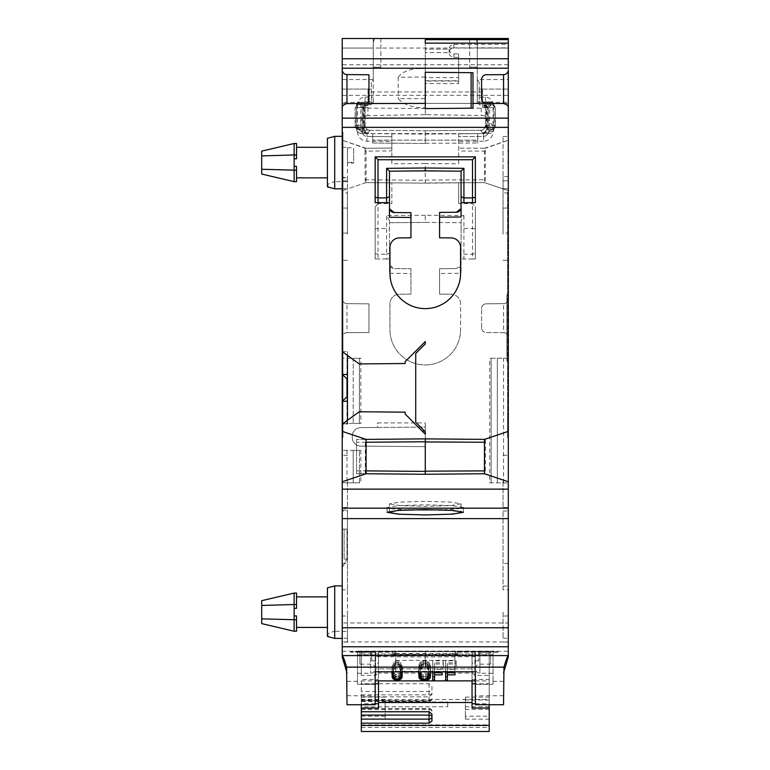 <?xml version="1.0" encoding="UTF-8"?>
<svg xmlns="http://www.w3.org/2000/svg" width="770" height="770" viewBox="0 0 770 770"><rect width="100%" height="100%" fill="white"/><g stroke="black" fill="none" stroke-linecap="round" stroke-linejoin="round"><path stroke-width="0.58" stroke-dasharray="3.85 2.89" d="M508.306 68.222L508.306 103.401L342.226 103.401L342.226 91.948L342.226 103.401L425.271 103.401L425.271 108.541L482.54 108.166L482.54 103.401L425.271 103.401L425.271 114.653L481.231 115.529C484.388 114.615 488.074 117.916 492.309 125.423L495.428 125.404L495.428 107.704L495.033 125.404L485.398 125.491L485.398 107.704L485.398 125.491C485.129 128.359 483.56 129.947 480.673 130.265L425.271 130.746L480.673 130.265C483.531 129.976 485.11 128.378 485.398 125.491M425.271 108.512L368.002 108.127L368.002 104.73L357.954 104.816L355.114 107.675L355.114 125.404L365.134 125.78L365.134 107.588L365.134 125.491C365.404 128.359 366.982 129.947 369.869 130.265C367.001 129.976 365.423 128.378 365.134 125.491M342.226 68.222L342.226 48.048L508.306 48.048L508.306 38.5L342.226 38.5L342.226 48.048L342.226 38.5L373.248 38.5L373.248 101.813L365.105 101.89A2.868 2.868 89.5 0 0 362.275 104.749L357.501 104.749A7.633 7.633 0 0 1 365.067 97.116L365.105 101.89L373.248 101.813L373.248 102.66L373.248 79.58L371.342 82.294L371.342 104.701L358.262 104.807A2.868 2.782 -90.5 0 0 355.499 107.675L368.002 107.396M367.925 107.588L367.925 115.548L425.271 114.653M373.248 79.58L373.248 38.5L380.881 38.5L342.226 38.5L342.226 91.986L342.226 89.089L371.342 89.089L368.002 89.089L368.002 108.127M482.54 102.371L508.306 102.371L508.306 103.401L482.54 103.401L482.54 89.089L482.54 108.166M423.837 114.663L426.695 114.663M367.925 115.548C365.047 115.375 361.794 118.657 358.175 125.423L355.499 125.404L355.114 107.675M362.169 130.197L425.271 130.746L362.169 130.197C358.676 129.899 357.347 128.301 358.175 125.423M488.315 130.197C491.78 129.889 493.118 128.292 492.309 125.423M358.262 104.807L371.342 104.701L371.342 102.843L373.248 102.66M373.248 79.541L342.226 79.541L342.226 89.089L368.002 89.089L368.002 104.73M342.226 651.276L508.306 651.276L508.306 646.482L342.226 646.482L342.226 657.012M342.226 646.482L342.226 641.959L508.306 641.959L508.306 622.969L342.226 622.969L342.226 641.959M374.903 38.5C373.893 38.962 373.334 42.148 373.248 48.048L342.226 48.048L342.226 622.969M342.226 529.115L342.226 567.442L342.226 510.019L342.226 529.115L347 529.115L344.132 529.115L344.132 559.184L344.132 529.115L347.472 529.115L347.472 510.019L347.472 529.115L342.226 529.115L347 529.115L347 559.184L344.132 559.184L347 559.184L347 529.115L342.226 529.115M342.226 234.176L342.226 208.035L342.226 234.176M342.226 481.385L342.226 507.517L342.226 481.385M342.226 589.839L342.226 510.982L342.226 615.971L347.472 615.971L347.472 642.055L347.472 589.887L342.226 589.839L342.226 642.103L342.226 615.971L347.472 615.971L347.472 510.982L342.226 510.982M342.226 269.452L342.226 437.485L342.226 269.452L342.939 269.452L342.939 151.132L342.939 437.485L342.939 269.452M342.226 151.132L342.226 132.045L342.226 151.132L342.939 151.132L342.939 132.045L342.939 151.132L342.226 151.132M342.226 162.585L342.226 177.86L342.226 147.311L342.226 162.585L342.939 162.585M342.226 631.246L342.226 585.903L342.226 638.407L342.226 631.246L334.709 631.246L334.709 585.903M342.226 177.321L342.226 136.338L342.226 192.923L347.472 192.952L347.472 177.437L342.226 177.321L342.226 233.098L342.226 192.923M347.472 355.394L347.472 351.572L342.226 351.572L359.215 363.921L405.164 363.517L405.164 361.659L425.271 341.553L425.271 343.94L415.723 353.488L415.723 422.21L424.501 430.988L425.271 430.988L425.271 431.758L425.271 430.988L422.114 430.988L405.164 414.039L405.164 412.171L359.215 411.767L347.472 420.305L347.472 424.116L342.226 424.116L347.472 420.305M342.226 351.572L347.472 351.572L347.472 424.116L342.226 424.116M463.925 202.674L475.379 202.674L475.379 156.859L375.154 156.859L375.154 202.674L386.607 202.674M425.271 98.637L425.271 68.569L425.271 72.274L472.992 72.688L472.992 108.175L425.271 108.599L425.271 98.637L398.196 98.637C403.855 104.836 412.874 107.906 425.271 107.839M425.271 77.019L398.196 77.26L398.196 98.637M398.196 77.26C402.209 71.966 408.976 69.069 418.495 68.569L425.271 68.569L418.495 68.569M508.306 64.747L342.226 64.747M425.271 52.63L425.271 43.139L425.271 49.126L449.131 49.145A4.774 4.745 0 0 1 453.905 44.381L508.306 44.381L508.306 47.884L453.905 47.884A4.774 4.745 180 0 0 449.131 52.63L425.271 52.63L449.131 52.601A4.774 4.745 180 0 0 453.905 57.346L458.679 57.346L458.679 53.89L458.679 83.593L458.679 57.346M508.306 44.381L508.306 47.884M508.306 102.371L508.306 79.541L477.284 79.541L477.284 48.048L477.284 102.814L479.2 102.987L479.2 104.836L492.251 104.836L479.2 104.836L479.2 89.089L508.306 89.089L479.2 89.089L479.2 82.294L479.2 102.987M477.284 67.134L469.652 67.134L477.284 67.134L477.284 38.5L477.284 48.048L508.306 48.048L508.306 298.885A4.774 4.774 0 0 1 503.58 303.659L486.313 303.813A4.774 4.774 0 0 0 481.587 308.578C481.818 305.661 483.396 304.073 486.313 303.813L503.58 303.659C505.996 303.784 507.574 302.196 508.306 298.885L508.306 358.108L489.701 358.271L508.306 358.108L508.306 622.969M508.306 646.482L508.306 641.959M508.306 651.276L508.306 657.012M508.306 612.15L508.306 638.282L508.306 612.15M508.306 481.385L508.306 507.517L508.306 481.385M508.306 234.176L508.306 208.035L508.306 234.176M508.306 180.844L508.306 233.098L508.306 180.834L503.06 180.883L508.306 180.834L503.06 180.883L503.06 233.06L508.306 233.098M508.306 188.717L503.06 188.669L508.306 188.717L503.06 188.669L503.06 233.06M508.306 615.971L508.306 510.982L508.306 642.103L508.306 615.971L503.06 615.971L508.306 615.971M508.306 192.308L508.306 418.389L508.306 132.045L508.306 192.308L507.594 192.308L507.594 418.389L507.594 192.308M508.306 418.389L508.306 437.485L508.306 418.389L507.594 418.389L507.594 437.485L507.594 418.389L508.306 418.389M508.306 361.12L508.306 294.304L508.306 361.12L506.881 361.12L506.881 356.346L506.881 361.12L508.306 361.12M508.258 107.588L508.104 106.905M508.046 106.722L507.507 105.634M507.401 105.48L506.689 104.701M504.109 103.546L485.774 103.392M481.616 78.964L481.616 99.215M481.635 99.34L481.837 100.187M482.001 100.61L482.434 101.37M483.618 102.564L484.378 102.997M484.802 103.17L485.649 103.373M504.023 74.642L485.774 74.786M485.649 74.796L484.802 75.008M484.378 75.181L483.618 75.614M482.434 76.808L482.001 77.568M481.837 77.991L481.635 78.838M508.258 70.599L508.104 71.273M507.863 71.908L507.546 72.476M453.905 57.346L453.905 53.89A4.774 4.745 0 0 1 449.131 49.145L425.271 49.126L425.271 77.597L458.679 77.597M458.679 81.052L425.271 81.052L425.271 83.593L458.679 83.593L425.271 83.593L425.271 77.597M425.271 81.052L425.271 52.601M453.905 53.89L458.679 53.89M449.131 49.145L449.131 52.63M482.54 91.948L368.002 91.948M492.251 104.836A2.868 2.782 -90 0 1 495.033 107.704L485.398 107.704A2.868 2.868 0 0 0 482.54 104.836L485.398 107.704L488.353 107.704L491.193 104.836L493.936 104.836L493.936 128.754L486.37 128.821L487.535 128.811L485.398 125.818A4.774 4.553 0 0 1 480.673 130.361L480.673 130.265M367.973 104.73A2.868 2.868 0 0 0 365.134 107.588A2.868 2.868 0 0 1 367.973 104.73L365.134 107.588L355.499 107.675M362.179 101.909L365.019 104.749M364.999 104.749L362.179 107.617L365.134 107.588M362.16 101.909L359.34 104.778L362.179 107.617M373.248 67.134L380.881 67.134L373.248 67.134L373.248 48.048L342.226 48.048M380.881 38.5L380.881 67.134L380.881 38.5M357.501 104.749L357.501 131.67A9.548 9.548 0 0 0 366.963 141.208L391.863 141.43L391.863 148.042L366.087 148.263L366.087 182.625L365.221 182.625L425.271 183.144L485.312 182.625L485.312 148.273L458.679 148.138L484.445 148.263L484.445 182.625L485.312 182.625M365.067 97.116L373.248 97.039M366.087 148.263L342.226 140.236L365.221 148.273L391.863 148.042L391.863 163.789L425.271 163.51L425.271 182.923L484.445 182.625L508.306 190.662L484.445 182.625M425.271 130.746L425.271 134.086L391.863 133.797L391.863 136.656L367.001 136.444L391.863 136.656L391.863 141.43M391.863 163.789L391.863 133.797L367.001 133.576L367.001 136.444C364.133 136.146 362.555 134.558 362.275 131.67A4.774 4.774 0 0 0 367.001 136.444L366.963 141.208M369.869 130.265L369.869 130.332A4.774 4.553 180 0 1 365.134 125.78L362.949 128.811L367.271 133.556L368.888 133.595L361.313 133.528L367.001 133.576C364.133 133.287 362.555 131.699 362.275 128.802L362.275 131.67L357.501 131.67M365.221 148.273L364.99 151.141L391.863 150.91M364.99 151.141L365.221 182.625M366.087 182.625L342.226 190.662L366.087 182.625L391.863 182.856L391.863 203.626L378.022 203.626L378.022 254.216L375.154 253.532L375.154 228.834L386.607 228.392L386.607 215.581L389.476 220.778L389.476 222.722L425.271 222.405L389.476 222.722L389.476 273.311L410.949 273.494L410.949 294.121L399.409 294.227A9.548 9.548 0 0 0 389.947 303.765L389.947 329.618A35.314 35.314 0 0 0 425.271 364.942A35.314 35.314 0 0 0 460.585 329.618A35.314 35.314 0 0 1 425.271 364.942A35.314 35.314 0 0 1 389.947 329.618L389.947 303.765A9.548 9.548 0 0 1 399.409 294.227L410.949 294.121L410.949 268.72L394.202 268.576L410.949 268.72L410.949 273.494M489.701 482.809L508.306 482.973L489.701 482.809L489.701 358.271M503.58 332.678A4.774 4.774 0 0 1 508.306 337.453C507.574 334.142 505.996 332.553 503.58 332.678L486.313 332.525C483.396 332.265 481.818 330.677 481.587 327.75A4.774 4.774 0 0 0 486.313 332.525L503.58 332.678L503.58 303.659M481.587 327.75L481.587 308.578L481.587 327.75M458.679 203.626L458.679 182.76L458.679 203.626L472.52 203.626L475.379 206.928L475.379 258.989L461.066 258.989L461.066 273.311L460.903 265.044A4.774 4.774 0 0 1 456.331 268.576L439.583 268.72L439.583 294.121L451.124 294.227L439.583 294.121L439.583 273.494L461.066 273.311M460.585 303.765A9.548 9.548 0 0 0 451.124 294.227A9.548 9.548 0 0 1 460.585 303.765L460.585 329.618L460.585 303.765M389.476 220.778L389.476 273.311M389.476 253.032L386.607 254.216L386.607 258.989L389.476 258.989L375.154 258.989L375.154 253.532M378.022 203.626L375.154 206.928L375.154 258.989L378.022 258.989L378.022 254.216L386.607 254.216L386.607 228.392L389.476 229.162M346.962 303.659A4.774 4.774 0 0 1 342.226 298.885C342.958 302.196 344.536 303.784 346.962 303.659L368.955 303.852L368.955 332.486L346.962 332.678L368.955 332.486L368.955 303.852L346.962 303.659L346.962 332.678A4.774 4.774 0 0 0 342.226 337.453C342.958 334.142 344.536 332.553 346.962 332.678M360.841 423.404L353.199 423.404L359.407 423.404L359.407 358.262L342.226 358.262L360.841 358.262L353.199 358.262L353.199 423.404L353.199 358.262L359.407 358.262L359.407 423.404L342.226 423.404L360.841 423.404L360.841 358.262M360.841 450.363L342.226 450.363L359.407 450.363L353.199 450.363L353.199 482.819L353.199 450.363L360.841 450.363L360.841 482.819L353.199 482.819L359.407 482.819L359.407 450.363L359.407 482.819L342.226 482.819L360.841 482.819M425.271 422.923L425.271 427.061L360.764 427.619A8.595 8.595 0 0 0 352.246 436.215L352.246 437.514A8.595 8.595 0 0 0 360.764 446.1L425.271 446.658L425.271 422.923L377.541 422.923L377.541 427.475L360.764 427.619A8.595 8.595 0 0 0 352.246 436.215L352.246 437.514A8.595 8.595 0 0 0 360.764 446.1L425.271 446.658L425.271 427.061L377.541 427.475L377.541 422.923M508.306 518.614L342.226 518.614M461.066 512.271L450.575 514.042L425.271 514.774L399.957 514.042L389.476 512.271L399.957 510.5L425.271 509.769L450.575 510.5L461.066 512.271L461.066 503.85L450.575 502.079L425.271 501.347L399.957 502.079L389.476 503.85L389.476 512.271M342.785 656.675L342.226 655.588L508.306 655.588C507.555 656.011 506.102 659.861 503.955 667.138L503.541 704.743M342.862 656.81L343.141 657.33M343.276 657.58L343.824 658.668M344.296 659.669L344.662 660.516M345.278 662.113L346.587 667.138L503.955 667.138M346.587 667.138L347 704.743M475.379 704.743L475.379 668.851L375.154 668.851L375.154 704.743M365.298 473.743L365.298 439.4L356.548 439.478L425.271 438.871L425.271 474.272L356.548 473.666L356.548 439.478L356.548 473.666L366.087 473.752L342.226 481.779M365.298 439.4L342.226 431.364M425.271 439.102L485.312 439.391L485.552 442.259L485.312 473.743L425.271 474.041M508.306 431.364L485.312 439.391M508.306 481.779L485.312 473.743M408.312 509.884L392.45 508.854L387.089 507.488L398.273 505.601L425.271 504.822L452.269 505.601L463.444 507.488L458.083 508.854L442.221 509.884M503.541 672.066L503.541 672.845L503.541 672.066M503.541 688.515L503.541 681.354L503.541 688.515M475.379 688.515L475.379 653.923L425.271 654.346L425.271 651.045L493.041 651.122L493.041 684.28L475.379 684.395L475.379 688.515M395.674 653.518L454.858 653.518L454.858 660.333L395.674 660.333L395.674 651.67L457.717 651.67L457.717 654.413L457.717 651.67L478.719 651.67L474.897 651.67L478.719 651.67L474.897 651.67L474.897 675.386L474.897 651.67L472.039 651.67L493.041 651.67L479.912 651.67L490.654 651.67L490.654 652.238L490.654 651.67L497.815 651.67L497.815 652.238L497.815 651.67L479.912 651.67L479.912 673.24L479.912 651.67C474.128 651.67 474.128 651.67 479.912 651.67C474.128 651.67 474.128 651.67 479.912 651.67C474.128 651.67 474.128 651.67 479.912 651.67C474.128 651.67 474.128 651.67 479.912 651.67L493.041 651.67L493.041 684.28L475.379 684.395L475.379 656.618L475.379 671.806L425.271 671.806L425.271 657.012L425.271 671.806L375.154 671.806L375.154 656.589L425.271 657.012L425.271 654.991L357.501 654.818L357.501 684.28L375.154 684.395L375.154 653.894L425.271 654.317L425.271 668.851L425.271 654.346M375.154 653.894L375.154 668.851L475.379 668.851L475.379 653.923M475.379 656.618L425.271 657.041M375.154 656.589L375.154 688.515L375.154 684.395L357.501 684.28L357.501 651.122L425.271 651.045M493.041 684.28L493.041 681.267L493.041 684.28M375.154 688.515L375.154 695.916L375.154 688.515M357.501 684.28L357.501 681.267L357.501 684.28M347 688.515L347 681.354L347 688.515M357.501 654.818L357.501 651.122M395.674 660.333L395.674 671.334L395.674 651.67L392.815 651.67L392.815 654.413L392.815 651.67L371.814 651.67L378.494 651.67L375.635 651.67L378.494 651.67L375.635 651.67L375.635 675.386L375.635 651.67L375.635 660.833L375.635 651.67L361.313 651.613L489.219 651.613L489.219 675.386L489.219 652.267L478.719 652.267L478.719 651.67L478.719 653.874L478.719 652.267M493.041 651.122L493.041 673.24L493.041 651.67L370.62 651.67C376.405 651.67 376.405 651.67 370.62 651.67C376.405 651.67 376.405 651.67 370.62 651.67L368.089 651.67L367.521 652.306L368.089 651.67L350.822 651.67L359.888 651.67L359.888 652.238L359.888 651.67L370.62 651.67C376.405 651.67 376.405 651.67 370.62 651.67C376.405 651.67 376.405 651.67 370.62 651.67L357.501 651.67L361.313 651.67L361.313 675.386L375.635 675.386L378.494 672.528L378.494 651.67L378.494 672.528M425.271 651.67L425.271 654.991L493.041 654.818M361.313 651.613L361.313 675.386M361.313 653.874L371.814 653.874L371.814 660.833L371.814 651.67L371.814 652.267L361.313 652.267M378.494 651.67L378.494 663.692L378.494 651.67M371.814 653.874L371.814 652.267M395.674 653.384L392.815 653.489M394.721 653.489L394.721 651.67M454.858 660.333L454.858 671.334L454.858 651.67L454.858 653.384L455.811 653.489L455.811 651.67M457.717 653.489L455.811 653.489M478.719 653.874L489.219 653.874L489.219 680.882L489.219 651.613M489.219 653.874L489.219 652.267M472.039 680.882L472.039 651.613L472.039 673.115L378.494 673.115L378.494 651.603L378.494 680.872M392.815 654.413L457.717 654.413M402.383 675.791L402.383 667.272L402.383 672.73L401.218 667.6L398.879 664.558L397.118 664.019L395.366 664.558L393.903 666.127L391.863 672.73L391.863 667.272L392.113 671.806M418.755 671.806L419.631 667.6L420.795 665.617L423.433 664.019L425.772 664.019L428.399 665.617L430.449 671.556L430.449 666.252L429.573 663.182L428.399 661.825L425.772 660.804L421.97 661.141L419.631 663.182L418.755 666.252L418.832 671.806M434.54 671.806L434.54 667.118L443.308 667.118L443.308 664.019L432.788 664.019L432.788 671.806M447.399 671.806L447.399 667.118L456.167 667.118L456.167 664.019L445.647 664.019L445.647 671.806M472.039 673.115L472.039 679.467L489.219 679.467L489.219 683.76L475.379 683.76M472.039 708.044L472.039 679.467M378.494 708.044L378.494 679.467L361.313 679.467L361.313 701.489L361.313 696.831L429.083 696.831L431.951 694.415L431.951 686.349L429.083 683.731L361.313 683.731M378.494 673.115L378.494 679.467M475.379 703.751L489.219 703.751L489.219 704.743M489.219 683.76L489.219 703.751M489.219 731.5L489.219 679.467M361.313 696.831L361.313 731.5M489.219 716.206L489.219 697.1L489.219 716.206L465.359 716.206L465.359 719.132L465.359 697.1L465.359 716.206M361.313 704.743L361.313 679.467M361.313 708.631L361.313 711.759L361.313 708.467L429.083 708.631A2.868 2.695 0 0 1 431.951 711.336L431.951 714.04M361.313 706.793L361.313 719.132L361.313 697.1L361.313 706.793L385.183 706.793L385.183 719.132L385.183 706.793M361.313 700.883L429.083 700.883A2.868 2.252 180 0 0 431.951 698.631A2.868 1.761 180 0 1 429.083 700.392L361.313 700.392M431.951 686.349L431.951 694.415M361.313 694.867L429.083 694.867A2.868 1.761 180 0 0 431.951 693.106A2.868 1.579 180 0 0 429.083 691.527L429.083 701.489L361.313 701.489M375.154 683.76L361.313 683.76M375.154 703.751L361.313 703.751M361.313 709.574L429.083 709.574L429.083 708.467L429.083 711.759L429.083 709.574A2.868 1.761 180 0 1 431.951 711.336L431.951 721.067M385.183 702.885L385.183 706.745L385.183 702.885M447.697 702.885L447.697 706.745L447.697 702.885M391.863 675.791L391.863 670.333M392.151 670.737L391.863 667.272M392.45 669.448L392.151 665.569M393.027 667.6L393.027 663.182L392.45 664.549M393.903 666.127L393.903 662.162L393.027 663.182M395.366 664.558L395.366 661.141L393.903 662.162M397.118 664.019L397.118 660.804L395.366 661.141M398.879 664.558L398.879 661.141L397.118 660.804M400.342 666.127L400.342 662.162L398.879 661.141M401.218 667.6L401.218 663.182L400.342 662.162M401.796 669.448L401.218 663.182M402.094 670.737L401.796 664.549M402.383 667.272L402.094 665.569M402.132 671.806L402.383 670.333M400.342 677.6L400.92 674.761M398.879 678.919L398.879 676.464L400.342 675.444M397.118 675.097L394.779 674.077L393.614 672.037L393.326 667.609L394.779 663.528L397.118 662.498L398.581 662.845L400.631 665.569L400.92 667.609L400.631 672.037L399.457 674.077L397.118 675.097L397.118 679.236L397.118 676.801L398.879 676.464M395.366 678.919L395.366 676.464L397.118 676.801M393.903 677.6L393.903 675.444L395.366 676.464M393.326 674.761L393.903 675.444M400.756 671.806L399.457 668.071L397.118 666.628L394.779 668.071L393.489 671.806M393.326 671.806L393.326 667.609M393.614 670.737L393.614 665.569M394.779 668.071L394.779 663.528M395.664 667.118L395.664 662.845M397.118 666.628L397.118 662.498M398.581 667.118L398.581 662.845M399.457 668.071L399.457 663.528M400.631 670.737L400.631 665.569M400.92 671.806L400.92 667.609M400.92 675.482L400.92 669.996M400.631 677.215L400.631 672.037M399.457 678.64L399.457 674.077M398.581 679.053L398.581 674.761M395.664 679.053L395.664 674.761M394.779 678.64L394.779 674.077M393.614 677.215L393.614 672.037M393.326 675.482L393.326 669.996M423.433 664.019L423.433 660.804M421.97 664.558L421.97 661.141M425.772 664.019L425.772 660.804M427.235 664.558L427.235 661.141M428.399 665.617L428.399 661.825M429.573 667.6L429.573 663.182M430.151 669.448L430.151 664.549M430.449 676.676L430.449 666.252M428.399 672.72L426.936 674.424L423.433 674.761L421.382 673.74L420.507 671.353L420.507 666.252L421.382 663.865L423.433 662.845L426.936 663.182L428.688 666.252L428.688 675.444M427.235 678.716L427.235 676.464L428.399 675.781M425.772 674.761L425.772 679.053L425.772 676.801L427.235 676.464M423.433 674.761L423.433 679.053L423.433 676.801L425.772 676.801M421.97 678.716L421.97 676.464L423.433 676.801M420.795 672.72L420.795 677.725L420.795 675.781L421.97 676.464M418.755 676.676L418.755 671.353M418.755 671.556L418.755 666.252M419.044 669.448L419.044 664.549M419.631 667.6L419.631 663.182M420.795 665.617L420.795 661.825M423.433 662.845L423.433 667.118L425.772 667.118L425.772 662.845M423.433 667.118L421.382 668.543L420.507 671.556L420.507 666.252M425.772 667.118L427.812 668.543L428.688 671.806M426.936 667.6L426.936 663.182M427.812 668.543L427.812 663.865M428.399 669.881L428.399 664.885M428.688 671.556L428.688 666.252M428.688 676.676L428.688 671.353M427.812 678.428L427.812 673.74M426.936 678.851L426.936 674.424M422.258 678.851L422.258 674.424M421.382 678.428L421.382 673.74M420.507 676.676L420.507 671.353M420.795 669.881L420.795 664.885M421.382 668.543L421.382 663.865M422.258 667.6L422.258 663.182M434.54 680.045L434.54 669.313L442.134 669.313L442.134 667.272L434.54 667.272L434.54 662.845L443.308 662.845L443.308 660.804L432.788 660.804L432.788 680.045M434.54 667.272L434.54 669.313M432.788 664.019L432.788 660.804M443.308 664.019L443.308 660.804M443.308 667.118L443.308 662.845M434.54 667.118L434.54 662.845M442.134 669.313L442.134 667.272M447.399 680.045L447.399 669.313L455.003 669.313L455.003 667.272L447.399 667.272L447.399 662.845L456.167 662.845L456.167 660.804L445.647 660.804L445.647 680.045M447.399 667.272L447.399 669.313M445.647 664.019L445.647 660.804M456.167 664.019L456.167 660.804M456.167 667.118L456.167 662.845M447.399 667.118L447.399 662.845M455.003 669.313L455.003 667.272M472.039 651.67L472.039 672.528L472.039 651.67M478.719 651.67L478.719 660.833L478.719 651.67M483.011 652.306L482.453 651.67L483.011 652.306L490.654 652.306L490.654 664.173L490.654 652.306L483.011 652.306L483.011 651.67L483.011 652.306M490.654 651.67L490.654 652.306L490.654 651.67M359.888 652.306L367.521 652.306L359.888 652.306L359.888 664.173L359.888 652.306M367.521 651.67L367.521 652.306L367.521 651.67M350.822 651.67L350.822 652.238L350.822 651.67M461.066 503.85L450.575 505.621L425.271 506.352L399.957 505.621L389.476 503.85M491.125 358.262L491.125 482.819L491.125 358.262M497.333 482.877L497.333 358.204L497.333 482.877M483.522 104.836A2.868 2.849 90 0 1 486.37 107.704L486.37 128.821L487.535 128.811L483.233 133.556L425.271 134.086L425.271 143.48L425.271 134.086L425.271 140.15L425.271 134.086L458.679 133.797L458.679 163.789L425.271 163.51M484.445 148.263L508.306 140.236L485.312 148.273M485.495 104.836L488.334 101.977L491.125 101.977L485.398 101.977A2.868 2.868 0 0 1 488.267 104.836A2.868 2.868 0 0 0 485.398 101.977A2.868 2.868 0 0 1 488.267 104.836L493.041 104.836L493.041 131.67A9.548 9.548 0 0 1 483.579 141.208L483.531 136.444A4.774 4.774 0 0 0 488.267 131.67C487.978 134.558 486.399 136.146 483.531 136.444L458.679 136.656L483.531 136.444L483.531 133.576L458.679 133.797L458.679 163.789M493.041 104.836A7.633 7.633 0 0 0 485.398 97.203L477.284 97.203M483.579 141.208L458.679 141.43M485.398 97.203L485.398 101.977L477.284 101.977L488.334 101.977M479.2 82.294L477.284 79.541M477.284 79.58L477.284 102.814M475.629 38.5C476.649 38.962 477.198 42.148 477.284 48.048L508.306 48.048M469.652 38.5L469.652 67.134L469.652 38.5M485.514 104.836L488.353 107.704M483.233 133.556L480.673 130.361M369.869 130.332L367.954 132.96A4.774 4.129 -122.9 0 1 363.7 128.417L363.7 107.608A2.868 2.58 89.5 0 1 366.25 104.739M425.271 134.086L477.766 133.624L367.723 133.585M482.886 133.585L483.541 133.576C486.948 132.69 488.526 131.102 488.267 128.802L493.994 128.754C493.31 131.728 491.732 133.316 489.258 133.528L482.886 133.585A4.774 4.447 89.5 0 0 487.294 128.811L487.294 107.704A2.868 2.666 -90 0 0 484.619 104.836M487.689 101.977A2.868 2.002 -90 0 1 489.701 104.836L488.267 104.836L488.267 128.802C487.978 131.699 486.399 133.287 483.531 133.576L489.229 133.528A4.774 4.755 -90.5 0 0 493.936 128.754M372.767 133.624L372.767 140.15L372.767 133.624M372.767 143.018L372.767 140.15L372.767 143.018L425.271 143.48L372.767 143.018M477.766 140.15L477.766 133.624L477.766 143.018L477.766 140.15L372.767 140.15L477.766 140.15M425.271 143.278L477.766 143.018L425.271 143.278M488.267 104.836L488.267 128.802L488.267 107.704L485.398 104.836M488.353 101.977L491.193 104.836M482.578 132.998A4.774 4.129 -57.1 0 0 486.833 128.446L486.833 107.704A2.868 2.58 90 0 0 484.253 104.836M483.531 133.576A4.774 4.774 -90.5 0 0 488.267 128.802M367.656 133.585A4.774 4.447 90.5 0 1 363.248 128.811L356.548 128.754C356.289 131.054 357.867 132.642 361.274 133.528M356.548 128.754L356.597 104.797L356.597 128.754L360.841 128.783L360.841 104.768L356.597 104.797L359.34 104.778M365.105 101.89A2.868 2.868 0 0 0 362.275 104.749L362.275 131.67M365.105 104.749L362.275 107.617L362.275 128.802L360.841 128.783A4.774 3.34 90.5 0 0 364.143 133.547L367.001 133.576A4.774 4.774 0 0 1 362.275 128.802C362.016 131.102 363.584 132.69 367.001 133.576A4.774 4.774 0 0 1 362.275 128.802L362.275 104.749L360.841 104.768A2.868 2.002 -90.5 0 1 362.814 101.909M364.99 179.756L425.271 180.286L425.271 183.144L391.863 182.856L391.863 203.626M425.271 222.405L461.066 222.722L425.271 222.405L425.271 215.244L463.925 215.581L461.066 220.778L461.066 229.162L463.925 228.392L472.52 228.392L472.52 203.626M461.066 265.044L461.066 220.778M389.639 265.044L394.202 268.576A4.774 4.774 0 0 1 389.639 265.044L389.476 265.044M439.583 273.494L439.583 268.72L456.331 268.576L460.903 265.044M472.52 258.989L461.066 258.989L461.066 253.032L463.925 254.216L472.52 254.216L472.52 258.989L475.379 258.989L475.379 206.928M461.066 229.162L461.066 253.032M475.379 228.834L472.52 228.392L472.52 254.216L475.379 253.532M375.154 206.928L375.154 228.834M386.607 258.989L378.022 258.989M371.342 82.294L371.342 102.843M503.06 612.15L503.06 638.243L503.06 612.15M503.06 481.385L503.06 507.478L503.06 481.385M503.06 234.176L503.06 208.083L503.06 234.176M508.306 176.628L503.06 176.6L503.06 136.502L503.06 188.669M503.06 176.6L503.06 180.883M503.06 589.887L503.06 510.982L503.06 589.887L508.306 589.839M508.306 132.045L507.594 132.045L508.306 132.045M508.306 437.485L507.594 437.485L508.306 437.485M508.306 276.035L507.594 276.035M506.881 299.078L506.881 356.346L506.881 294.304L506.881 299.078L508.306 299.078L506.881 299.078M508.306 294.304L506.881 294.304L508.306 294.304M346.413 103.632L368.955 103.401L368.955 74.767L346.5 74.555M342.275 107.675L342.429 106.992M342.486 106.809L343.025 105.721M343.093 105.634L343.853 104.787M342.275 70.513L342.429 71.186M342.669 71.822L342.987 72.39M425.271 434.136L422.114 430.988M425.271 431.758L424.501 430.988M394.202 212.539L410.949 212.684L410.949 237.805L399.409 237.911A9.548 9.548 0 0 0 389.947 247.449L389.947 273.302A35.314 35.314 0 0 0 425.271 308.626A35.314 35.314 0 0 0 460.585 273.302L460.585 247.449A9.548 9.548 0 0 0 451.124 237.911L439.583 237.805L439.583 212.405L456.331 212.26M389.476 202.674L389.476 217.265M389.476 171.171L461.066 171.171M461.066 202.674L461.066 216.996M342.226 567.442L347 559.184L342.226 567.442M342.226 510.019L347.472 510.019L342.226 510.019M347.472 234.176L347.472 208.083L347.472 234.176M347.472 481.385L347.472 507.478L347.472 481.385M347.472 589.887L347.472 510.982M342.226 437.485L342.939 437.485L342.226 437.485M342.226 132.045L342.939 132.045L342.226 132.045M347.472 162.585L347.472 177.86L347.472 163.124L353.68 163.124L353.68 147.763L353.68 162.326L347.472 162.326L347.472 147.311L347.472 162.585M347.472 163.124L347.472 162.326M353.68 163.124L353.68 162.326M347.472 147.763L353.68 147.763M334.709 638.407L334.709 638.397C325.392 636.02 325.392 633.633 334.709 631.246M347.472 638.234L347.472 631.419L347.472 638.234L342.226 638.282M342.226 631.371L347.472 631.419M327.433 636.453L327.433 587.856M327.433 627.425L327.433 596.885L327.433 627.425M296.527 593.064L296.527 608.367L296.527 596.885L296.527 608.367L294.14 608.367L294.14 619.792L296.527 619.792L296.527 631.246M296.527 627.425L296.527 615.942L296.527 627.425M294.14 615.942L296.527 615.942L296.527 619.792M261.694 623.604L261.694 618.839L294.14 619.792L294.14 631.246M294.14 593.064L294.14 608.367M296.527 604.517L261.694 605.47L261.694 600.696M261.694 618.839L261.694 605.47M334.709 136.338L334.709 181.681L347.472 181.681M334.709 188.833L334.709 188.833C325.392 186.446 325.392 184.069 334.709 181.681M342.226 188.717L347.472 188.679M342.226 180.844L347.472 180.883L342.226 180.834L347.472 180.883L347.472 233.06L347.472 192.952M347.472 180.883L347.472 177.437M327.433 186.879L327.433 138.282M327.433 177.86L327.433 147.311L327.433 177.86M296.527 143.499L296.527 158.793L296.527 147.311L296.527 158.793L294.14 158.793L294.14 170.218L296.527 170.218L296.527 181.672M296.527 177.86L296.527 166.368L296.527 177.86M294.14 166.368L296.527 166.368L296.527 170.218M261.694 174.039L261.694 169.265L294.14 170.218L294.14 181.672M294.14 143.499L294.14 158.793M296.527 154.953L261.694 155.906L261.694 151.132M261.694 169.265L261.694 155.906M481.231 108.156L481.231 115.529M482.54 107.704L495.428 107.704L492.559 104.836M368.002 102.371L342.226 102.371M342.226 95.365L508.306 95.365M453.905 44.381L453.905 47.884M425.271 80.763L458.679 80.763M490.432 130.178A4.774 4.639 89.5 0 0 495.033 125.404M360.1 130.178A4.774 4.639 90.5 0 1 355.499 125.404M365.894 104.739A2.868 2.666 -90.5 0 0 363.248 107.608L364.172 107.598A2.868 2.849 89.5 0 1 367.001 104.73L367.069 104.73C365.298 105.172 364.354 106.125 364.229 107.598L364.229 128.821C362.891 130.438 367.848 134.095 368.955 133.595L368.888 133.595A4.774 4.755 -89.5 0 1 364.172 128.821L364.172 107.598M359.426 101.938A2.868 2.849 89.5 0 0 356.597 104.797M508.306 489.133L342.226 489.133M342.226 508.171L508.306 508.171M356.548 470.807L366.087 470.884M366.087 442.25L356.548 442.336M484.445 442.25L485.552 442.259M485.552 470.884L484.445 470.884M371.814 652.219L392.815 652.219M457.717 652.219L478.719 652.219M361.313 699.449L489.219 699.449M361.313 724.878L489.219 724.878M361.313 727.448L489.219 727.448M489.219 706.793L465.359 706.793M489.219 709.44L465.359 709.44M489.219 700.026L465.359 700.026M431.951 698.631A2.868 2.868 0 0 1 429.083 701.489L429.083 696.831M429.083 683.731L429.083 691.527L361.313 691.527M361.313 716.206L385.183 716.206M361.313 700.026L385.183 700.026M361.313 709.44L385.183 709.44M370.62 651.67L370.62 673.24L370.62 651.67M503.541 482.925L503.541 358.146M425.271 180.055L485.552 179.756M485.552 151.132L458.679 151.007M367.954 132.96L367.271 133.556M364.172 128.821L363.248 128.811L363.248 107.608M491.087 101.977A2.868 2.849 90 0 1 493.936 104.836L489.701 104.836L489.701 128.783A4.774 3.34 89.5 0 1 486.399 133.547M483.454 104.836L486.313 107.704L486.313 128.821C487.66 130.438 482.694 134.095 481.587 133.595L481.654 133.595A4.774 4.755 -90.5 0 0 486.37 128.821M488.267 131.67L493.041 131.67M361.313 133.528A4.774 4.755 -89.5 0 1 356.597 128.754M425.271 215.244L386.607 215.581M463.925 215.581L463.925 258.989M347 358.262L347 423.404M347 450.363L347 482.819M508.306 192.923L503.06 192.952M508.306 563.476L503.06 563.476M508.306 151.132L507.594 151.132L508.306 151.132M508.306 162.585L507.594 162.585M508.306 196.668L507.594 196.668M508.306 230.75L507.594 230.75M508.306 356.346L506.881 356.346L508.306 356.346M342.226 563.476L347.472 563.476M342.226 418.389L342.939 418.389L342.226 418.389M342.226 233.57L342.939 233.57M342.226 198.073L342.939 198.073M342.226 184.781L342.939 184.781M342.226 198.891L342.939 198.891M342.226 283.562L342.939 283.562M495.428 125.404C495.678 127.705 494.109 129.293 490.692 130.169M355.114 125.404C354.855 127.705 356.433 129.293 359.84 130.169M387.089 512.271L387.089 507.488M463.444 512.271L463.444 507.488M503.541 695.676L475.379 695.916M503.541 681.354L493.041 681.267M347 681.354L357.501 681.267M371.814 660.833L375.635 660.833L378.494 663.692M395.674 671.334L454.858 671.334M472.039 672.528L474.897 675.386L489.219 675.386M361.313 680.882L375.154 680.882M475.379 680.882L489.219 680.882M465.359 719.132L489.219 719.132M465.359 697.1L489.219 697.1M361.313 708.467L429.083 708.467A2.868 2.868 0 0 1 431.951 711.336M385.183 719.132L361.313 719.132M385.183 697.1L361.313 697.1M385.183 706.745L447.697 706.745M385.183 701.971L447.697 701.971M478.719 660.833L474.897 660.833L472.039 663.692M490.654 664.173L479.912 664.173C477.208 664.394 475.696 665.906 475.379 668.707C475.696 671.507 477.208 673.019 479.912 673.24L493.041 673.24M475.379 651.67L475.379 668.707L475.379 651.67M497.815 652.238L490.654 652.238M357.501 673.24L370.62 673.24C373.325 673.019 374.836 671.507 375.154 668.707C374.836 665.906 373.325 664.394 370.62 664.173L359.888 664.173M375.154 651.67L375.154 668.707L375.154 651.67M359.888 652.238L350.822 652.238M347 695.676L375.154 695.916M493.994 128.754L493.994 104.836L491.125 101.977M356.548 104.797L359.378 101.938M367.001 133.576L364.335 132.729M503.06 638.243L508.306 638.282M503.06 586.066L508.306 586.018M503.06 507.478L508.306 507.517M503.06 455.301L508.306 455.253M503.06 260.26L508.306 260.308M503.06 208.083L508.306 208.035M503.06 136.502L508.306 136.454M503.06 642.055L508.306 642.103M503.06 510.982L508.306 510.982M347.472 260.26L342.226 260.308M347.472 208.083L342.226 208.035M347.472 507.478L342.226 507.517M347.472 455.301L342.226 455.253M347.472 642.055L342.226 642.103M342.226 177.86L347.472 177.86M342.226 147.311L347.472 147.311M347.472 233.06L342.226 233.098"/><path stroke-width="1.16" d="M347.472 379.254L342.226 374.48L342.226 38.5L508.306 38.5L508.306 43.139L425.271 43.139L425.271 39.645L508.306 39.645M347.472 374.441L342.226 374.48L342.226 424.116L359.215 411.767L405.164 412.171L405.164 414.039L425.271 434.136L425.271 431.758L415.723 422.21L415.723 353.488L425.271 343.94L425.271 341.553L405.164 361.659L405.164 363.517L359.215 363.921L342.226 351.572M347 672.845L342.226 657.012L342.226 424.116M342.226 79.541L342.226 68.222L508.306 68.222L508.306 43.139M347.472 355.394L347.472 420.305M347.472 396.435L342.226 401.208L347.472 401.257M347 379.254L347 396.435M422.114 430.988L424.501 430.988M342.226 481.779L366.087 473.752L425.271 474.272L484.445 473.752L484.445 439.391L508.306 431.364L508.306 127.358L342.226 127.358M484.445 439.391L425.271 438.871L366.087 439.391L342.226 431.364M475.379 156.859L472.52 159.717L472.52 197.9L463.925 197.9L461.066 196.716L461.066 171.171L461.066 216.996L439.583 217.178L439.583 237.805L451.124 237.911A9.548 9.548 0 0 1 460.585 247.449L460.585 273.302A35.314 35.314 0 0 1 425.271 308.626A35.314 35.314 0 0 1 389.947 273.302L389.947 247.449A9.548 9.548 0 0 1 399.409 237.911L410.949 237.805L410.949 217.458L389.476 217.265L389.476 202.674L375.154 202.674L375.154 156.859L475.379 156.859L475.379 202.674L472.52 202.674L472.52 197.9L475.379 197.216M461.066 202.674L463.925 202.674L461.066 202.674L461.066 196.716M342.275 107.675L342.226 108.368C341.716 106.26 343.285 104.662 346.962 103.594L425.271 103.401L425.271 108.599L472.992 108.175L472.992 103.401L485.889 103.401A4.774 4.774 0 0 1 481.587 98.656L481.587 79.522A4.774 4.774 0 0 1 486.332 74.748L503.561 74.661A4.774 4.774 0 0 0 508.306 69.887L508.306 127.358M508.258 107.588L508.306 108.281C508.826 106.164 507.238 104.576 503.561 103.517L485.889 103.401M425.271 103.401L425.271 72.274L472.992 72.688L472.992 103.401M471.125 72.669L471.125 108.195M508.258 70.599L508.306 79.541M368.955 103.401L368.955 74.767L346.962 74.575A4.774 4.774 0 0 1 342.226 69.81L342.275 70.513M503.541 672.845L508.306 657.012L508.306 481.779L484.445 473.752M508.306 431.364L508.306 481.779M482.434 101.37L483.618 102.564M483.618 75.614L482.434 76.808M508.104 71.273L507.863 71.908M506.294 73.785L505.457 74.257M425.271 39.645L425.271 43.139M508.306 655.588L508.306 655.588C507.555 656.011 506.102 659.861 503.955 667.138L503.541 704.743L475.379 704.743L475.379 671.806L375.154 671.806L375.154 704.743L347 704.743L346.587 667.138C344.431 659.851 342.987 656.001 342.226 655.588L508.306 655.588M343.824 658.668L344.296 659.669M344.662 660.516L344.95 661.247M342.226 518.614L508.306 518.614M425.271 514.938L398.273 514.158L387.089 512.271L398.273 510.385L425.271 509.605L452.269 510.385L463.444 512.271L452.269 514.158L425.271 514.938M425.271 474.041L425.271 439.102M366.087 473.752L366.087 439.391M442.221 509.884L408.312 509.884M375.154 680.882L472.039 680.872L472.039 708.044L489.219 708.044L489.219 731.5L361.313 731.5L361.313 711.759L429.083 711.759L431.951 714.04L431.951 721.067L429.083 723.165L361.313 723.165M391.997 671.806L392.45 677.966L393.903 679.419L397.118 680.045L397.118 679.236L394.779 678.64L393.614 677.215L393.326 671.806M402.248 671.806L401.796 677.966L400.342 679.419L397.118 680.045M418.755 671.806L419.044 677.966L420.795 679.592L423.433 680.045L427.235 679.9L429.573 678.851L430.449 676.676L430.449 671.806M432.788 671.806L432.788 680.045L434.54 680.045L434.54 674.847L442.134 674.847L442.134 672.73L434.54 672.73L434.54 671.806M445.647 671.806L445.647 680.045L447.399 680.045L447.399 674.847L455.003 674.847L455.003 672.73L447.399 672.73L447.399 671.806M378.494 680.872L378.494 708.044L361.313 708.044L361.313 704.743M378.494 702.51L472.039 702.51M361.313 711.759L361.313 708.044M472.039 703.751L475.379 703.751M489.219 704.743L489.219 708.044M475.379 683.76L472.039 683.76M378.494 683.76L375.154 683.76M378.494 703.751L375.154 703.751M429.083 711.759L429.083 715.089A2.868 1.761 180 0 1 431.951 716.851A2.868 2.252 0 0 1 429.083 719.113L361.313 719.113M402.094 677.215L402.132 671.806M401.796 677.966L402.094 672.037M401.218 678.851L401.796 673.057M400.342 679.419L400.342 677.6M398.879 679.9L398.879 678.919M395.366 679.9L395.366 678.919M393.903 679.419L393.903 677.6M393.027 678.851L393.326 674.761M392.45 677.966L392.45 673.057L393.027 674.424M392.151 677.215L392.45 673.057M393.489 671.806L393.326 673.105M400.756 671.806L400.631 677.215L399.457 678.64L397.118 679.236M400.92 673.105L400.92 671.806M430.151 677.966L430.372 671.806M429.573 678.851L430.151 673.057M428.399 679.592L428.399 677.725L425.772 679.053L425.772 680.045M428.688 675.444L429.573 674.424M427.235 679.9L427.235 678.716M423.433 680.045L423.433 679.053L425.772 679.053M421.97 679.9L421.97 678.716M420.795 679.592L420.795 677.725L423.433 679.053M419.631 678.851L419.631 674.424L420.507 675.444M419.044 677.966L419.044 673.057L419.631 674.424M418.832 671.806L419.044 673.057M420.795 677.725L420.507 671.806M428.688 671.806L428.399 677.725M434.54 674.847L434.54 672.73M432.788 676.801L434.54 676.801M442.134 674.847L442.134 672.73M447.399 674.847L447.399 672.73M445.647 676.801L447.399 676.801M455.003 674.847L455.003 672.73M342.429 71.186L342.669 71.822M344.228 73.689L345.066 74.17M425.271 434.136L425.271 431.758M393.74 212.51A4.774 4.774 0 0 0 394.202 212.539L389.639 208.997A4.774 4.774 0 0 0 389.909 209.758M389.986 209.912A4.774 4.774 0 0 0 390.284 210.422M390.294 210.431A4.774 4.774 0 0 0 390.736 210.99M391.256 211.481A4.774 4.774 0 0 0 392.325 212.135M392.536 212.222A4.774 4.774 0 0 0 393.306 212.443M425.271 170.863L461.066 171.171L463.925 168.341L425.271 167.995L425.271 170.863L389.476 171.171L389.476 202.674L389.476 171.171L386.607 168.341L386.607 197.9L389.476 196.716M460.624 209.488A4.774 4.774 0 0 0 460.903 208.728L461.066 208.728M460.547 209.633A4.774 4.774 0 0 1 459.305 211.182M459.276 211.211A4.774 4.774 0 0 1 458.208 211.856M457.996 211.942A4.774 4.774 0 0 1 457.226 212.164M456.793 212.231A4.774 4.774 0 0 1 456.331 212.26L439.583 212.405L439.583 217.178M460.903 208.728L456.331 212.26M410.949 217.458L410.949 212.684L394.202 212.539M389.476 202.674L386.607 202.674L386.607 197.9L378.022 197.9L378.022 202.674M472.52 159.717L378.022 159.717L378.022 197.9L375.154 197.216M463.925 168.341L463.925 202.674L472.52 202.674M375.154 156.859L378.022 159.717M334.709 585.903L334.709 638.407L327.433 636.453L327.433 587.856L334.709 585.903L342.226 585.903M334.709 638.397L342.226 638.397M327.433 627.425L296.527 627.425M327.433 596.885L296.527 596.885M296.527 604.517L296.527 608.367L294.14 608.367L294.14 604.517L296.527 604.517L296.527 593.064L294.14 593.064L261.694 600.696L261.694 623.604L294.14 631.246L294.14 608.367M294.14 631.246L296.527 631.246L296.527 615.942L294.14 615.942M296.527 619.792L261.694 618.839M294.14 593.064L294.14 604.517L261.694 605.47M334.709 136.338L334.709 188.833L342.226 188.833L334.709 188.833L327.433 186.879L327.433 138.282L334.709 136.338L342.226 136.338M327.433 177.86L296.527 177.86M327.433 147.311L296.527 147.311M296.527 154.953L296.527 158.793L294.14 158.793L294.14 154.953L296.527 154.953L296.527 143.499L294.14 143.499L261.694 151.132L261.694 174.039L294.14 181.672L294.14 158.793M294.14 181.672L296.527 181.672L296.527 166.368L294.14 166.368M296.527 170.218L261.694 169.265M294.14 143.499L294.14 154.953L261.694 155.906M342.226 118.137L508.306 118.137M342.226 58.741L508.306 58.741M503.561 74.661L503.561 103.517M503.955 667.138L346.587 667.138M508.306 646.752L342.226 646.752M342.226 627.771L508.306 627.771M508.306 508.171L342.226 508.171M342.226 489.133L508.306 489.133M366.087 470.884L425.271 471.404M425.271 441.739L366.087 442.25M425.271 441.961L484.445 442.25M484.445 470.884L425.271 471.173M361.313 725.446L489.219 725.446M429.083 723.165L429.083 715.089L361.313 715.089M346.962 103.594L346.962 74.575M425.271 167.995L386.607 168.341M472.039 680.882L475.379 680.882M334.709 638.407L342.226 638.407"/></g></svg>
